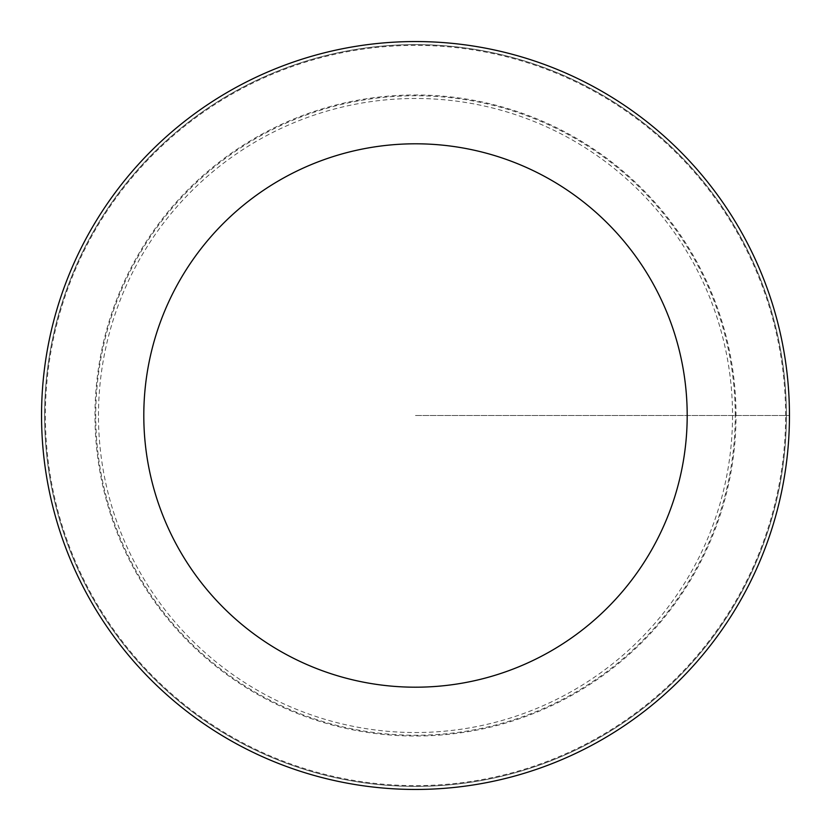 <?xml version="1.0" encoding="UTF-8"?>
<svg xmlns="http://www.w3.org/2000/svg" width="831" height="831" viewBox="0 0 831 831"><rect width="100%" height="100%" fill="white"/><g stroke="black" fill="none" stroke-linecap="round" stroke-linejoin="round"><path stroke-width="0.62" stroke-dasharray="4.16 3.12" d="M785.638 415.5A370.138 370.138 0 0 0 230.436 94.952A370.138 370.138 0 0 0 230.436 736.048A370.138 370.138 0 0 0 785.638 415.5M786.396 415.5A370.896 370.896 0 0 1 230.052 736.702A370.896 370.896 0 0 1 230.052 94.298A370.896 370.896 0 0 1 786.396 415.5A370.896 370.896 0 0 1 230.052 736.702A370.896 370.896 0 0 1 230.052 94.298A370.896 370.896 0 0 1 786.396 415.5M789.45 415.5A373.95 373.95 0 0 1 228.525 739.351A373.95 373.95 0 0 1 228.525 91.649A373.95 373.95 0 0 1 789.45 415.5M98.474 415.5A317.026 317.026 0 0 1 415.5 98.474A317.026 317.026 0 0 1 732.527 415.5A317.026 317.026 0 0 1 415.5 732.527A317.026 317.026 0 0 1 98.474 415.5M735.248 415.5A319.748 319.748 0 0 0 255.626 138.59A319.748 319.748 0 0 0 255.626 692.41A319.748 319.748 0 0 0 735.248 415.5M94.983 415.5A320.517 320.517 0 0 1 415.5 94.983A320.517 320.517 0 0 1 736.017 415.5A320.517 320.517 0 0 1 415.5 736.017A320.517 320.517 0 0 1 94.983 415.5M415.5 415.5L789.45 415.5L415.5 415.5"/><path stroke-width="1.25" d="M687.195 415.5A271.695 271.695 0 0 1 279.652 650.798A271.695 271.695 0 0 1 279.652 180.202A271.695 271.695 0 0 1 687.195 415.5M789.45 415.5A373.95 373.95 0 0 1 228.525 739.351A373.95 373.95 0 0 1 228.525 91.649A373.95 373.95 0 0 1 789.45 415.5A373.95 373.95 0 0 1 415.5 789.45A373.95 373.95 0 0 1 41.55 415.5A373.95 373.95 0 0 1 415.5 41.55A373.95 373.95 0 0 1 789.45 415.5"/></g></svg>
